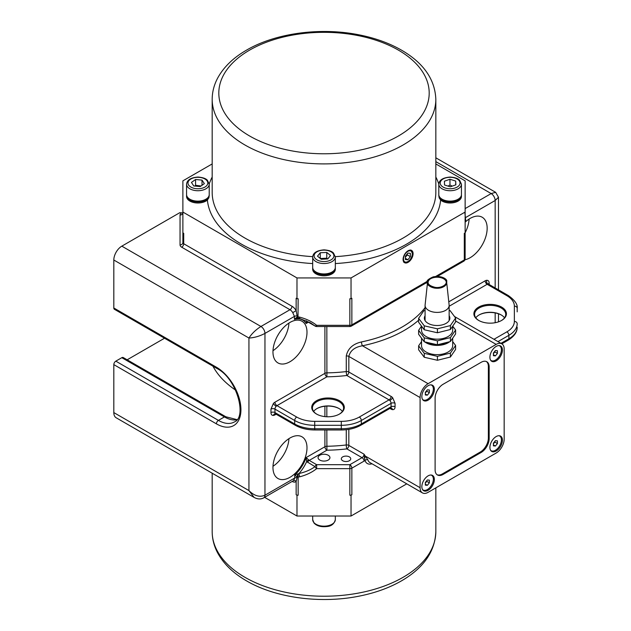 <?xml version="1.0" encoding="UTF-8"?>
<svg xmlns="http://www.w3.org/2000/svg" width="631" height="631" viewBox="0 0 631 631"><rect width="100%" height="100%" fill="white"/><g stroke="black" fill="none" stroke-linecap="round" stroke-linejoin="round"><path stroke-width="0.95" d="M449.146 315.737A12.738 7.359 180 0 1 449.848 318.158A12.738 7.359 180 0 1 442.181 324.902A12.738 7.359 180 0 1 424.371 318.158A12.738 7.359 180 0 1 425.081 315.737M449.146 310.294L449.974 310.484L455.606 317.985L450.4 325.58L437.417 328.83L424.253 325.833L418.621 318.332L423.819 310.736L425.081 310.42M418.621 318.332L418.621 322.26L424.253 329.761L437.417 332.766L450.4 329.508L455.606 321.913L455.606 317.985M421.54 326.156L421.54 330.179A15.57 8.992 0 0 0 437.109 339.17A15.57 8.992 0 0 0 452.679 330.179L452.679 326.18M452.703 326.148L455.606 330.005L450.4 337.601L437.417 340.85L424.253 337.853L418.621 330.352L421.516 326.117M450.4 329.508L450.4 325.58M437.417 332.766L437.417 328.83M424.253 329.761L424.253 325.833M418.621 330.352L418.621 334.28L424.253 341.781L437.417 344.786L450.4 341.529L455.606 333.933L455.606 330.005M450.4 341.529L450.4 337.601M437.417 344.786L437.417 340.85M424.253 341.781L424.253 337.853M446.598 342.483A14.158 8.171 180 0 1 442.741 343.919A14.158 8.171 180 0 1 438.3 344.565M436.542 344.581A14.158 8.171 180 0 1 427.857 342.601M449.706 341.71A15.57 8.992 180 0 1 443.309 344.668A15.57 8.992 180 0 1 424.766 341.899M423.511 340.795A15.57 8.992 180 0 1 422.281 339.162M452.679 338.2L452.679 345.662A15.57 8.992 180 0 1 443.309 353.912A15.57 8.992 180 0 1 421.54 345.662L421.54 338.169M452.679 341.6L455.606 345.488L450.4 353.092L437.417 356.341L424.253 353.336L418.621 345.843L421.54 341.568M450.4 353.092L450.4 357.02L455.606 349.416L455.606 345.488M424.253 353.336L424.253 357.264L418.621 349.771L418.621 345.843M437.417 356.341L437.417 360.269L424.253 357.264M450.4 357.02L437.417 360.269M428.102 383.687L496.163 344.392A11.326 6.539 -60 0 1 501.826 343.832A11.326 6.539 -60 0 1 504.169 349.014L504.169 439.168A11.326 6.539 -60 0 1 496.163 453.034L428.102 492.33A11.326 6.539 -60 0 1 422.439 492.89A11.326 6.539 -60 0 1 420.096 487.708L420.096 397.562A11.326 6.539 -60 0 1 428.102 383.687L362.462 345.788A2.832 0.789 78.2 0 1 361.5 341.939C352.871 343.927 347.791 348.612 346.269 355.979L346.269 371.58A2.832 0.465 -96.8 0 0 346.845 375.492L389.067 399.873A2.832 1.633 60 0 1 389.848 400.504A2.832 1.633 60 0 1 391.07 403.335L391.07 406.806A2.832 1.633 180 0 1 395.069 406.806L395.069 403.335L392.64 397.68A5.663 3.265 -120 0 0 391.07 396.402L348.84 372.022L348.84 356.42C350.237 350.607 354.78 347.066 362.462 345.788A113.241 65.379 0 0 0 418.621 320.217M502.418 350.031A8.85 5.111 -60 0 1 498.561 358.929A8.85 5.111 -60 0 1 491.738 361.303A8.85 5.111 -60 0 1 491.738 351.088A8.85 5.111 -60 0 1 500.588 345.977A8.85 5.111 -60 0 1 502.418 350.031M434.357 389.319A8.85 5.111 -60 0 1 430.5 398.224A8.85 5.111 -60 0 1 423.677 400.598A8.85 5.111 -60 0 1 423.677 390.384A8.85 5.111 -60 0 1 432.527 385.273A8.85 5.111 -60 0 1 434.357 389.319M502.418 440.178A8.85 5.111 -60 0 1 498.561 449.083A8.85 5.111 -60 0 1 491.738 451.449A8.85 5.111 -60 0 1 491.738 441.235A8.85 5.111 -60 0 1 500.588 436.124A8.85 5.111 -60 0 1 502.418 440.178M434.357 479.473A8.85 5.111 -60 0 1 430.5 488.378A8.85 5.111 -60 0 1 423.677 490.744A8.85 5.111 -60 0 1 423.677 480.53A8.85 5.111 -60 0 1 432.527 475.419A8.85 5.111 -60 0 1 434.357 479.473M437.07 474.725A11.326 6.539 120 0 0 442.315 473.952L480.349 451.993L481.153 452.459L443.12 474.417A11.326 6.539 120 0 1 437.457 474.977A11.326 6.539 120 0 1 435.106 469.795L435.106 398.137A11.326 6.539 120 0 1 443.12 384.263L481.153 362.304A11.326 6.539 120 0 1 486.817 361.744A11.326 6.539 120 0 1 489.159 366.934L489.159 438.584L488.355 438.127L488.355 366.469A11.326 6.539 120 0 0 486.398 361.539M481.153 452.459A11.326 6.539 120 0 0 489.159 438.584M500.628 346.758A8.85 5.111 120 0 0 499.886 345.685M491.139 360.845A8.85 5.111 120 0 0 492.432 360.948M432.566 386.054A8.85 5.111 120 0 0 431.825 384.981M423.078 400.141A8.85 5.111 120 0 0 424.371 400.243M500.628 436.904A8.85 5.111 120 0 0 499.886 435.832M491.139 450.991A8.85 5.111 120 0 0 492.432 451.094M432.566 476.2A8.85 5.111 120 0 0 431.825 475.127M423.078 490.287A8.85 5.111 120 0 0 424.371 490.39M480.349 451.993A11.326 6.539 120 0 0 488.355 438.127M498.963 345.559A8.495 4.906 -60 0 1 499.657 345.851A8.495 4.906 -60 0 1 499.657 355.655A8.495 4.906 -60 0 1 491.17 360.561A8.495 4.906 -60 0 1 490.571 360.104M493.41 355.695L493.41 353.029L495.414 350.536L497.417 350.718L497.417 353.384L495.414 355.876L493.41 355.695M493.41 353.526L494.917 351.94L494.799 351.301M494.917 351.94L497.417 353.384M493.41 354.717L495.414 355.876M478.905 315.066A16.28 9.402 180 0 1 501.416 315.066M504.524 317.811A15.57 8.992 0 0 0 501.172 314.924A15.57 8.992 0 0 0 479.15 314.924A15.57 8.992 0 0 0 475.798 317.811M478.905 320.556A15.57 8.992 180 0 1 474.591 314.341A15.57 8.992 180 0 1 490.161 305.357A15.57 8.992 180 0 1 505.731 314.341A15.57 8.992 180 0 1 501.416 320.556M478.653 320.414A16.28 9.402 0 0 0 501.669 320.414A16.28 9.402 0 0 0 501.669 307.123A16.28 9.402 0 0 0 478.653 307.123A16.28 9.402 0 0 0 478.645 320.414A16.28 9.402 0 0 0 478.653 320.414M517.183 311.872L517.183 308.401A2.832 2.311 180 0 0 514.352 306.09L514.352 321.439A25.477 14.71 180 0 1 506.89 331.843L493.978 339.297M465.134 222.175A24.065 13.89 -60 0 1 482.171 217.222A24.065 13.89 -60 0 1 484.671 239.906A24.065 13.89 -60 0 1 464.952 259.775M316.754 408.683A16.28 9.402 180 0 1 339.265 408.683M342.381 411.428A15.57 8.992 0 0 0 339.021 408.541A15.57 8.992 0 0 0 316.999 408.541A15.57 8.992 0 0 0 313.646 411.428M316.754 414.173A15.57 8.992 180 0 1 312.44 407.957A15.57 8.992 180 0 1 328.01 398.973A15.57 8.992 180 0 1 343.579 407.957A15.57 8.992 180 0 1 339.265 414.173M316.502 414.031A16.28 9.402 0 0 0 339.525 414.031A16.28 9.402 0 0 0 339.525 400.732A16.28 9.402 0 0 0 316.502 400.732A16.28 9.402 0 0 0 316.502 414.031L316.502 414.031M295.978 320.232A24.065 13.89 -60 0 1 302.004 321.242A24.065 13.89 -60 0 1 302.012 349.03A24.065 13.89 -60 0 1 277.948 362.92A24.065 13.89 -60 0 1 275.676 339.683A24.065 13.89 -60 0 1 295.978 320.232M303.74 461.269A24.065 13.89 -60 0 1 277.948 478.495A24.065 13.89 -60 0 1 277.948 450.708A24.065 13.89 -60 0 1 302.004 436.818A24.065 13.89 -60 0 1 303.74 461.269M299.812 317.172A2.832 0.513 105 0 1 299.086 318.269L310.452 322.851L314.995 325.959A2.832 1.167 -50.3 0 0 316.644 325.32C312.274 321.747 306.666 319.034 299.812 317.172L298.155 316.896A2.832 1.633 180 0 1 297.288 316.817L294.425 319.357L297.974 318.056A2.832 0.844 -83.7 0 1 297.848 318.079A2.832 0.844 -83.7 0 1 297.288 316.817L296.152 310.618A8.495 4.906 -120 0 0 291.979 306.256L183.708 243.74A2.832 1.633 180 0 1 182.88 242.588L182.88 232.863L182.88 242.588A2.832 2.311 180 0 1 180.048 244.899A5.663 3.265 0 0 0 181.704 247.21A2.832 1.633 120 0 0 183.708 243.74L183.708 233.344L182.88 232.863L182.88 180.852L212.182 163.934M435.832 163.934L465.134 180.852L465.134 212.055L351.033 277.94L296.98 277.94L296.98 298.739L298.155 298.739L297.99 318.087A2.832 2.832 0 0 1 297.848 318.079L297.769 318.056M299.086 318.269L297.974 318.056M306.224 320.729A26.896 15.53 120 0 1 306.666 321.187A2.832 2.24 114.9 0 0 307.123 321.495A2.832 2.24 114.9 0 0 307.131 321.495A2.832 2.24 114.9 0 0 307.139 321.502L307.81 321.857A2.832 1.633 120 0 1 307.589 321.676L306.666 321.187L306.114 323.506L307.589 321.731M181.704 247.21L289.976 309.718A5.663 3.265 60 0 1 292.76 312.629L294.425 316.399L294.425 319.357A25.477 14.71 -60 0 1 306.114 323.514L308.401 322.196M351.033 277.94L351.033 298.739L349.858 298.739L349.858 325.32L316.644 325.32L316.644 326.519L349.858 326.519L349.858 325.32A2.832 1.633 180 0 0 351.861 324.847A2.832 1.633 60 0 1 351.278 326.14L427.132 282.341M296.98 277.94L182.88 212.055M461.427 195.011A11.326 6.539 180 0 1 461.45 195.429L461.45 196.454A11.326 6.539 180 0 1 458.13 201.076A11.326 6.539 180 0 1 440.627 200.019L439.16 197.889L438.797 195.429A11.326 6.539 180 0 1 438.821 195.011M335.306 267.82A11.326 6.539 180 0 1 335.329 268.238L335.329 269.271A11.326 6.539 180 0 1 332.016 273.893A11.326 6.539 180 0 1 319.672 275.305A11.326 6.539 180 0 1 312.684 269.271L312.684 268.238A11.326 6.539 180 0 1 312.708 267.82M209.192 195.011A11.326 6.539 180 0 1 209.216 195.429L208.908 197.732L207.394 200.019A11.326 6.539 180 0 1 205.903 201.076A11.326 6.539 180 0 1 193.559 202.496A11.326 6.539 180 0 1 186.571 196.454L186.571 195.429A11.326 6.539 180 0 1 186.595 195.011M461.45 195.429A11.326 6.539 180 0 1 458.13 200.051A11.326 6.539 180 0 1 445.786 201.47A11.326 6.539 180 0 1 438.797 195.429M444.705 200.327A11.326 6.539 180 0 1 438.797 194.593L438.797 184.189A11.326 6.539 0 0 0 444.705 189.931A11.326 6.539 0 0 0 461.45 184.189L461.45 194.593A11.326 6.539 180 0 1 444.705 200.327M450.289 186.808L444.547 185.001L444.382 181.223L449.958 179.259L455.7 181.065L455.866 184.836L450.289 186.808M455.7 184.891L455.7 181.065M452.198 186.129L449.958 185.033L449.958 179.259M449.958 185.033L448.018 186.09M335.329 268.238A11.326 6.539 180 0 1 332.016 272.86A11.326 6.539 180 0 1 319.672 274.28A11.326 6.539 180 0 1 312.684 268.238M334.272 270.163A11.326 6.539 180 0 1 321.558 273.783A11.326 6.539 180 0 1 312.684 267.402L312.684 256.998A11.326 6.539 0 0 0 321.558 263.379A11.326 6.539 0 0 0 334.272 259.759A11.326 6.539 0 0 0 335.329 256.998L335.329 267.402A11.326 6.539 180 0 1 334.272 270.163M330.518 255.516L327.757 258.939L321.242 259.262L317.496 256.17L320.256 252.747L326.771 252.424L330.518 255.516M327.41 258.955L326.771 258.197L320.256 258.529M326.771 258.197L326.771 252.424M320.256 258.45L320.256 252.747M209.216 195.429A11.326 6.539 180 0 1 205.903 200.051A11.326 6.539 180 0 1 193.559 201.47A11.326 6.539 180 0 1 186.571 195.429M206.676 198.71A11.326 6.539 180 0 1 194.103 200.753A11.326 6.539 180 0 1 186.571 194.593L186.571 184.189A11.326 6.539 0 0 0 194.103 190.349A11.326 6.539 0 0 0 206.676 188.314A11.326 6.539 0 0 0 209.216 184.189L209.216 194.593A11.326 6.539 180 0 1 206.676 198.71M204.349 183.629L200.224 186.555L193.764 185.964L191.438 182.43L195.563 179.504L202.015 180.103L204.349 183.629M201.013 185.995L195.563 185.285L195.563 179.504M202.015 185.285L202.015 180.103M195.563 185.285L194.813 186.058M216.409 423.851A34.681 20.026 -120 0 0 240.932 409.693A34.681 20.026 -120 0 0 216.409 367.218L113.817 307.991A2.832 1.633 120 0 0 114.4 309.285L216.993 368.512C236.83 378.308 247.305 417.359 234.338 421.965A31.85 18.386 60 0 1 218.413 420.388L115.82 361.153A2.832 1.633 120 0 0 113.817 364.623L216.409 423.851A2.832 1.633 -60 0 1 218.413 420.388L224.415 416.917A2.832 1.633 -60 0 1 225.835 416.775L236.996 419.631M113.817 307.991L113.817 260.019L248.937 338.035C254.277 337.759 259.617 336.213 264.957 333.413L294.425 316.399A2.832 1.633 180 0 1 297.288 315.997M291.979 306.256A2.832 1.633 120 0 1 289.976 309.718L260.95 326.479L121.822 246.153A11.326 6.539 120 0 0 113.817 260.019M121.822 246.153L179.874 212.639L181.468 212.884A5.663 3.265 0 0 0 180.048 215.045A2.832 2.311 180 0 0 182.88 212.734L182.848 213.065M308.811 459.999A2.832 1.436 139.9 0 0 306.666 461.592L314.995 466.632A2.832 1.633 -60 0 1 316.644 464.692L309.229 460.409L306.114 457.585L306.666 461.592A26.896 15.53 120 0 1 298.976 473.542A2.832 0.513 75 0 0 299.812 476.791C306.666 474.93 312.274 472.209 316.644 468.636A2.832 1.167 -129.7 0 1 314.995 466.632C310.838 469.748 305.499 472.051 298.976 473.542L294.74 474.969L294.74 478.022L264.957 495.217L264.957 333.413A5.663 3.265 -120 0 0 260.95 326.479C255.855 329.697 251.848 333.554 248.937 338.035L248.937 490.595L113.817 412.587A11.326 6.539 120 0 0 116.159 417.769L254.119 497.417C257.637 499.302 260.863 499.437 263.782 497.812A5.663 3.265 -120 0 0 264.957 495.217C259.617 497.465 254.277 495.919 248.937 490.595L254.112 497.417M113.817 412.587L113.817 364.623M115.82 361.153L121.822 357.682L224.415 416.917A31.85 18.386 -120 0 0 236.885 419.765M225.835 416.775L123.242 357.548A2.832 1.633 120 0 0 121.822 357.682M127.154 359.804L164.533 338.224M183.037 212.828L181.468 212.884M264.61 497.331L296.98 516.024L351.033 516.024L406.774 483.843M324.91 429.963L324.91 446.732L306.114 457.585A25.477 14.71 -60 0 1 294.74 474.969L297.067 476.933A2.832 0.67 -70.4 0 1 297.974 474.118L298.155 477.06L299.812 476.791M346.269 429.695L346.269 444.965A110.409 63.747 180 0 1 326.834 446.259A2.832 1.633 180 0 0 324.91 446.732A2.832 1.633 -120 0 0 326.913 450.203L326.834 429.963M328.199 455.235A5.931 3.423 180 0 1 329.934 457.656A5.931 3.423 180 0 1 326.274 460.819A5.931 3.423 180 0 1 319.814 460.078A5.931 3.423 180 0 1 318.079 457.656A5.931 3.423 180 0 1 321.739 454.494A5.931 3.423 180 0 1 328.199 455.235M349.353 456.891A4.701 2.713 180 0 1 350.733 458.816A4.701 2.713 180 0 1 346.025 461.529A4.701 2.713 180 0 1 341.324 458.816A4.701 2.713 180 0 1 344.226 456.308A4.701 2.713 180 0 1 349.353 456.891M465.134 220.763L465.694 220.471L465 219.99M465.134 220.968A25.477 14.71 -60 0 1 465.694 220.471L464.921 213.231M296.98 516.024L296.98 495.217L298.155 495.217L298.155 477.06A2.832 1.633 0 0 1 297.067 476.933L297.067 477.754A2.122 1.223 0 0 0 294.74 478.022L293.518 480.625A5.663 3.265 60 0 1 293.305 480.767L263.782 497.812M422.439 492.89L369.892 462.555A11.326 6.539 -60 0 1 367.928 459.96L364.048 454.194L348.84 445.415A2.832 1.633 180 0 0 346.269 444.965A2.832 0.465 -96.8 0 0 346.845 448.886L362.044 457.656L349.858 464.692L316.644 464.692L316.644 468.636L349.858 468.636L349.858 495.217L351.033 495.217L351.033 516.024M349.858 495.217A2.832 1.633 0 0 0 351.861 494.743L351.861 468.163L364.048 461.127A5.663 3.265 120 0 0 364.994 460.449A13.448 7.761 120 0 0 372.014 463.777M351.033 495.217L351.861 494.743M292.137 481.437A7.785 4.496 -120 0 0 296.152 481.548L296.152 494.743A2.832 1.633 0 0 0 298.155 495.217M296.152 494.743L296.98 495.217M293.518 480.625A2.122 1.727 52.5 0 1 296.152 481.548L297.067 477.754M437.441 276.394L463.722 261.218A2.832 2.832 0 0 0 465.134 258.765L465.134 212.055M364.048 461.127A2.832 1.633 -120 0 0 362.044 457.656A2.832 1.633 -60 0 0 364.048 454.194L364.994 460.449A2.122 1.538 -18.2 0 1 367.928 459.96M420.096 487.708L366.035 456.497L364.229 457.83M391.07 396.402A2.832 1.633 -60 0 1 389.067 399.873L359.323 417.044A25.477 14.71 180 0 1 341.308 421.35L314.711 421.35A25.477 14.71 180 0 1 296.696 417.044L276.962 405.646L326.913 376.81A113.241 65.379 0 0 0 346.845 375.492A2.832 1.633 120 0 0 348.84 372.022A2.832 1.633 180 0 0 346.269 371.58A110.409 63.747 180 0 1 326.834 372.866A2.832 1.633 0 0 0 324.91 373.347A2.832 1.633 -120 0 0 326.913 376.81L326.834 326.519M465.134 232.863L464.306 233.344L464.306 259.925L435.69 276.449M427.282 281.3L351.861 324.847L351.861 298.258L351.033 298.739M408.083 250.775A7.075 4.086 -60 0 1 411.625 250.428A7.075 4.086 -60 0 1 411.625 258.6A7.075 4.086 -60 0 1 404.542 262.685A7.075 4.086 -60 0 1 403.083 259.444A7.075 4.086 -60 0 1 408.083 250.775M405.386 259.554L405.386 256.218L407.886 253.102L410.387 253.331L410.387 256.667L407.886 259.775L405.386 259.554M405.386 257.101L407.381 254.932L410.387 256.667M405.386 258.331L407.886 259.775M407.381 254.932L407.208 253.938M292.76 312.629L296.152 310.618L296.152 298.258L296.98 298.739M465.134 217.971A2.832 1.633 180 0 1 465.694 217.514L495.161 200.5L498.482 197.235L498.482 289.874M498.482 197.235L495.65 192.329L491.163 193.567L465.134 208.593M272.994 466.27A24.065 13.89 120 0 0 285.717 450.865A24.065 13.89 120 0 0 288.943 438.64M277.451 451.583A12.028 6.949 120 0 0 278.46 449.848M272.994 350.694A24.065 13.89 120 0 0 288.943 323.064M277.451 336.007A12.028 6.949 120 0 0 278.46 334.272M465.134 232.807A24.065 13.89 120 0 0 469.109 219.052M430.902 475.009A8.495 4.906 -60 0 1 431.596 475.293A8.495 4.906 -60 0 1 431.596 485.105A8.495 4.906 -60 0 1 423.109 490.003A8.495 4.906 -60 0 1 422.51 489.546M425.349 485.144L425.349 482.47L427.353 479.978L429.356 480.159L429.356 482.833L427.353 485.318L425.349 485.144M425.349 482.967L426.848 481.382L426.737 480.751M426.848 481.382L429.356 482.833M425.349 484.166L427.353 485.318M430.902 384.855A8.495 4.906 -60 0 1 431.596 385.147A8.495 4.906 -60 0 1 431.596 394.951A8.495 4.906 -60 0 1 423.109 399.857A8.495 4.906 -60 0 1 422.51 399.399M425.349 394.99L425.349 392.324L427.353 389.832L429.356 390.013L429.356 392.679L427.353 395.172L425.349 394.99M425.349 392.821L426.848 391.236L426.737 390.597M425.349 394.012L427.353 395.172M426.848 391.236L429.356 392.679M498.963 435.713A8.495 4.906 -60 0 1 499.657 435.997A8.495 4.906 -60 0 1 499.657 445.809A8.495 4.906 -60 0 1 491.17 450.708A8.495 4.906 -60 0 1 490.571 450.25M493.41 445.849L493.41 443.175L495.414 440.683L497.417 440.864L497.417 443.538L495.414 446.022L493.41 445.849M493.41 443.672L494.917 442.086L494.799 441.455M493.41 444.871L495.414 446.022M494.917 442.086L497.417 443.538M446.827 283.69L449.122 305.018A12.028 6.949 180 0 1 449.146 305.443A12.028 6.949 180 0 1 437.109 312.392A12.028 6.949 180 0 1 425.081 305.443A12.028 6.949 180 0 1 425.105 305.018L427.392 283.69M446.314 282.215A9.22 5.324 0 0 0 444.697 279.517A9.22 5.324 0 0 0 433.442 277.664A9.22 5.324 0 0 0 429.522 279.517A9.22 5.324 0 0 0 427.905 282.215M446.685 282.333A9.591 5.537 180 0 1 437.109 288.209A9.591 5.537 180 0 1 427.534 282.333M455.606 320.974L496.163 344.392M443.12 474.417L442.315 473.952M488.355 366.469L489.159 366.934M501.811 343.824L508.31 340.077A2.832 1.633 -120 0 0 508.894 338.776L500.982 343.343M449.146 306.24L487.156 284.297L506.89 295.687A25.477 14.71 180 0 1 514.352 306.09M508.31 340.077C514.281 336.331 517.239 332.048 517.183 327.221A28.308 16.343 180 0 1 508.894 338.776L508.894 335.313A2.832 1.633 -120 0 0 506.89 331.843M489.159 284.494L489.159 283.138A2.832 1.633 0 0 0 488.378 284.005M489.159 283.138C489.08 281.205 488.268 280.251 486.722 280.29A2.832 2.145 -94.9 0 0 487.944 284.029A2.832 1.633 -60 0 1 488.575 284.155L488.276 283.871L488.331 284.297M486.722 280.29A5.663 3.265 120 0 0 485.152 280.827A2.832 1.633 -120 0 0 487.156 284.297A2.832 1.633 -60 0 1 487.944 284.029M435.832 161.623L491.163 193.567A5.663 3.265 -120 0 1 495.161 200.5L495.161 287.957M495.161 312.913L495.161 322.709M485.152 280.827L448.775 301.831M497.977 341.616L508.894 335.313A28.308 16.343 0 0 0 517.183 323.758A2.832 2.311 180 0 0 514.352 321.439M488.575 284.155L508.31 295.545A2.832 1.633 120 0 0 506.89 295.687M389.895 408.438L391.07 409.117A5.663 3.265 -120 0 0 392.64 409.653C394.186 409.685 394.998 408.738 395.069 406.806M307.589 462.349A2.832 1.633 120 0 1 309.229 460.409L326.913 450.203A113.241 65.379 0 0 0 346.845 448.886A2.832 1.633 120 0 0 348.84 445.415L348.84 429.34M346.269 355.979A2.832 1.633 0 0 1 348.84 356.42L420.096 397.562M395.069 403.335A2.832 1.633 0 0 0 391.07 403.335L361.326 420.506A2.832 1.633 -120 0 0 359.323 417.044M392.64 397.68A2.832 0.86 -43.1 0 1 389.848 400.504M390.486 408.099L360.743 425.27A2.832 1.633 -120 0 0 361.326 423.977L391.07 406.806A2.832 1.633 60 0 1 390.486 408.099L390.881 407.989A2.832 2.145 -85.1 0 1 392.64 409.653M390.715 408.005A2.832 1.633 -60 0 1 391.07 409.117M295.284 425.27A2.832 1.633 -60 0 1 294.693 423.977L274.966 412.579L274.966 409.117A2.832 1.633 0 0 0 270.959 409.117L270.959 412.579A2.832 1.633 180 0 1 274.966 412.579A2.832 1.633 -60 0 0 275.55 413.881L295.284 425.27C300.79 428.346 307.265 429.916 314.711 429.963L314.711 428.764A28.308 16.343 180 0 1 294.693 423.977L294.693 420.506A2.832 1.633 -60 0 1 296.696 417.044M270.959 412.579C271.038 414.52 271.851 415.466 273.397 415.427A2.832 2.145 85.1 0 1 275.155 413.762L275.55 413.881M314.711 429.963L341.308 429.963L341.308 428.764L314.711 428.764L314.711 425.294A28.308 16.343 0 0 1 294.693 420.506L274.966 409.117A2.832 1.633 -60 0 1 276.181 406.285A2.832 0.86 43.1 0 1 273.397 403.454L270.959 409.117M273.397 415.427A5.663 3.265 120 0 0 274.966 414.89A2.832 1.633 60 0 1 275.321 413.786M276.181 406.285A2.832 1.633 -60 0 1 276.962 405.646A2.832 1.633 60 0 1 274.966 402.184A5.663 3.265 120 0 0 273.397 403.454M324.91 326.519L324.91 373.347L274.966 402.184M324.91 406.246L324.91 416.61M274.966 414.89L276.133 414.22M314.711 421.35L314.711 425.294L341.308 425.294A28.308 16.343 0 0 0 361.326 420.506L361.326 423.977A28.308 16.343 180 0 1 341.308 428.764L341.308 421.35M316.644 326.519A2.832 2.832 0 0 1 315.224 326.14A2.832 1.633 -60 0 1 314.995 325.959L307.589 321.676M335.329 263.561A116.782 67.422 0 0 0 440.627 200.019M207.394 200.019A116.782 67.422 0 0 0 312.684 263.561M212.182 177.027A116.782 67.422 0 0 0 209.216 184.071M438.797 184.071A116.782 67.422 0 0 0 435.832 177.027M445.383 188.054A9.907 5.718 180 0 1 444.958 178.147A9.907 5.718 180 0 1 460.031 182.887A9.907 5.718 180 0 1 445.383 188.054M312.7 256.643A111.829 64.559 180 0 1 212.182 192.408L212.182 99.335A111.829 64.559 0 0 0 324.011 163.902A111.829 64.559 0 0 0 435.832 99.335L435.832 192.408A111.829 64.559 180 0 1 335.321 256.643M332.987 258.26A9.907 5.718 180 0 1 315.894 259.12A9.907 5.718 180 0 1 323.143 250.144A9.907 5.718 180 0 1 332.987 258.26M205.58 186.642A9.907 5.718 180 0 1 188.637 185.072A9.907 5.718 180 0 1 199.459 177.382A9.907 5.718 180 0 1 205.58 186.642M249.624 50.109A105.196 60.734 180 0 1 398.39 50.109A105.196 60.734 180 0 1 398.39 135.996A105.196 60.734 180 0 1 249.624 135.996A105.196 60.734 180 0 1 249.624 50.109M212.947 366.177A116.072 67.012 0 0 0 235.544 390.092M335.329 516.024L335.329 519.628A11.326 6.539 180 0 1 327.024 525.931A11.326 6.539 180 0 1 312.684 519.628L312.684 516.024M435.832 487.866L435.832 531.665A111.829 64.559 180 0 1 366.8 591.31A111.829 64.559 180 0 1 244.938 577.31A111.829 64.559 180 0 1 212.182 531.665L212.182 473.203M349.858 468.636L349.858 464.692A2.832 1.633 60 0 1 351.861 468.163A2.832 1.633 0 0 1 349.858 468.636M425.081 307.636A110.409 63.747 180 0 1 361.5 341.939M326.834 416.752L326.834 406.096M463.722 261.218A2.832 1.633 -120 0 0 464.306 259.925A2.832 1.633 180 0 0 465.134 258.765M403.477 258.986A6.231 3.597 -60 0 1 410.087 250.767A6.231 3.597 -60 0 1 410.087 259.57A6.231 3.597 -60 0 1 403.477 258.986M180.048 215.045L180.048 244.899M216.409 367.218A2.832 1.633 120 0 0 216.993 368.512M508.31 295.545C514.888 300.238 517.846 304.521 517.183 308.401M360.743 425.27C355.229 428.346 348.754 429.916 341.308 429.963M315.224 326.14L307.81 321.857M461.45 184.189L459.613 180.237C459.147 179.89 457.775 177.642 450.187 177.051C442.986 177.634 439.192 180.009 438.797 184.189M335.329 256.998L333.499 253.047C333.026 252.7 331.661 250.452 324.066 249.86C316.872 250.444 313.079 252.818 312.684 256.998M209.216 184.189L207.386 180.237C206.913 179.89 205.548 177.642 197.953 177.051C190.759 177.634 186.965 180.009 186.571 184.189M435.832 99.335C435.075 80.311 424.592 64.48 404.376 51.868C391.37 43.862 376.06 38.144 358.447 34.721C320.146 27.125 275.487 33.127 246.547 50.125C233.289 57.752 223.65 67.083 217.648 78.11C214.035 84.909 212.213 91.984 212.182 99.335M335.329 519.628C334.264 523.872 331.441 526.175 326.874 526.538C321.069 527.161 316.778 525.994 314.009 523.036L312.684 519.628M435.832 531.665C435.075 550.689 424.592 566.52 404.376 579.132C391.37 587.138 376.06 592.856 358.447 596.279C320.146 603.875 275.487 597.872 246.547 580.875C233.289 573.248 223.65 563.917 217.648 552.89C214.035 546.091 212.213 539.016 212.182 531.665M454.494 316.502L501.826 343.832M349.858 326.519A2.832 2.832 0 0 0 351.278 326.14M403.745 262.22C405.985 262.748 407.358 262.622 407.847 261.833C410.639 259.869 412.201 257.18 412.532 253.772L410.82 249.963M498.482 313.781L498.482 321.842M435.832 157.797L495.65 192.329M425.081 305.443L425.081 320.572M449.146 305.443L449.146 320.572M429.522 279.517C426.493 282.885 428.228 285.457 434.72 287.239C440.485 288.793 450.053 283.934 444.697 279.517M433.205 276.859C428.315 279.02 426.288 280.866 427.132 282.38C426.722 284.534 429.025 286.403 434.049 287.988C439.744 288.903 443.972 287.555 446.724 283.934L446.756 280.779C446.89 279.501 442.284 275.25 433.205 276.859"/></g></svg>
